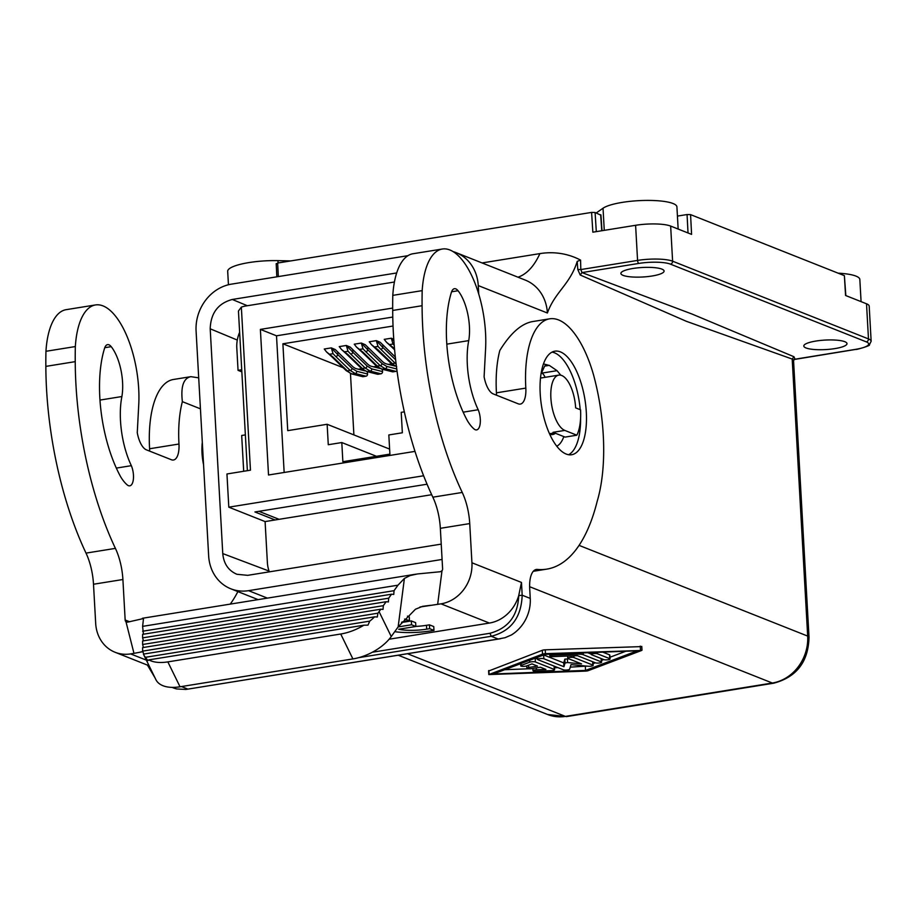 <?xml version="1.0" encoding="UTF-8"?>
<svg xmlns="http://www.w3.org/2000/svg" width="917" height="917" viewBox="0 0 917 917"><rect width="100%" height="100%" fill="white"/><g stroke="black" fill="none" stroke-linecap="round" stroke-linejoin="round"><path stroke-width="1.38" d="M284.155 472.473L276.51 335.805L392.774 317.053M404.328 411.848L401.21 412.352L402.345 432.778L388.831 434.956L389.897 454.121L342.866 461.698L341.8 442.544L328.275 444.722L327.14 424.284L287.743 430.646L282.894 343.795L393.038 326.028M350.466 373.517L353.893 434.91M358.409 369.23L361.711 368.703M373.402 366.811L376.704 366.284M388.384 364.393L391.697 363.866M394.218 345.285L392.992 344.024L391.307 338.213L384.234 339.359L386.47 342.236L392.98 347.371A1.972 1.547 133.1 0 1 391.742 347.039M391.307 338.213L393.76 339.267M367.35 371.672L367.545 373.998L356.77 371.282L352.094 368.416L337.743 354.558A1.972 1.57 134.9 0 1 335.84 356.587L333.031 353.687L331.335 347.887L324.263 349.022L326.509 351.91L333.02 357.045A1.972 1.547 133.1 0 1 331.782 356.702L346.133 370.571A1.972 1.559 -46 0 0 347.383 370.915L333.02 357.045M331.335 347.887L335.278 349.56L352.243 366.135A29.504 12.345 80.8 0 0 356.564 368.772L364.932 370.869M382.343 369.253L382.538 371.58L371.763 368.863L367.075 366.009L352.736 352.139A1.972 1.57 134.9 0 1 350.833 354.168L348.024 351.28L346.328 345.468L339.256 346.603L341.491 349.492L348.013 354.627A1.972 1.547 133.1 0 1 346.775 354.283L341.491 349.492M346.328 345.468L350.271 347.142L367.236 363.717A29.504 12.345 80.8 0 0 371.545 366.353L379.925 368.462M395.628 359.785L382.71 347.302A1.972 1.57 134.9 0 1 380.819 349.331L378.01 346.443L376.314 340.631L369.242 341.766L371.477 344.654L377.987 349.79A1.972 1.547 133.1 0 1 376.761 349.457M376.314 340.631L380.246 342.316L395.33 357.057M396.752 368.966L386.756 366.445L382.068 363.59L367.717 349.721A1.972 1.57 134.9 0 1 365.826 351.75L363.017 348.861L361.321 343.05L354.249 344.184L356.484 347.073L363.006 352.208A1.972 1.547 133.1 0 1 361.768 351.876L376.119 365.745A1.972 1.559 -46 0 0 377.357 366.089L363.006 352.208M361.321 343.05L365.253 344.723L382.229 361.298A29.504 12.345 80.8 0 0 386.538 363.934L394.906 366.043M282.894 343.795L343.176 367.717M341.8 442.544L376.44 456.288M327.14 424.284L389.622 449.089M258.926 511.319L279.089 519.32M393.106 371.832L382.332 369.115L385.151 368.668L395.926 371.374L393.106 371.832A1.972 1.754 104.1 0 1 392.465 371.809L381.69 369.092L376.119 365.745M361.39 343.187L367.717 349.721L367.877 347.428M395.926 371.374A1.972 1.754 -75.9 0 0 396.992 370.777M363.121 376.669L352.346 373.953L355.177 373.506L365.952 376.211L363.121 376.669A1.972 1.754 104.1 0 1 362.479 376.635L351.704 373.93L346.133 370.571M331.404 348.024L337.743 354.558L337.903 352.266M365.952 376.211A1.972 1.754 -75.9 0 0 367.545 373.998M380.933 373.792L378.113 374.251A1.972 1.754 104.1 0 1 377.472 374.228L366.697 371.511A1.972 1.754 104.1 0 0 367.339 371.534L370.159 371.087L380.933 373.792A1.972 1.754 -75.9 0 0 382.538 371.58M346.397 345.606L352.736 352.139L352.896 349.847M376.371 340.769L382.71 347.302L382.87 345.021M423.62 475.763L228.803 507.17L265.093 521.578L275.089 519.962L254.926 511.961L427.058 484.21M275.089 519.962L431.689 494.71M247.372 470.673L238.443 311.023L241.343 307.126A31.465 27.728 111.6 0 1 246.02 305.946L394.425 282.012M265.093 521.578L267.374 562.442A31.465 27.728 -68.4 0 0 269.346 571.841M241.847 371.855L238.053 370.353L236.804 348.002A31.465 27.728 111.6 0 1 239.635 332.275M241.343 307.126L250.456 470.18L226.946 473.974L228.803 507.17M245.366 434.899L241.687 435.483L243.693 471.269M241.733 369.757L238.053 370.353M392.671 308.066L260.382 329.398L268.521 474.995L414.988 451.382M276.51 335.805L260.382 329.398M441.226 544.125L247.705 575.337L236.918 574.283C228.425 570.626 223.714 563.726 222.762 553.581L210.199 328.802L237.285 340.058M641.487 646.6L545.225 649.821A3.278 0.722 176.8 0 0 542.314 650.291L488.899 670.923M442.086 559.45L248.564 590.663A41.964 36.978 -68.4 0 1 230.809 588.794A41.964 36.978 -68.4 0 1 208.652 555.851L196.089 331.071A41.964 36.978 111.6 0 1 231.428 284.144L407.973 255.671M641.705 650.44L545.443 653.661A3.278 0.722 176.8 0 0 542.532 654.13L488.807 674.568L585.355 671.118A3.278 0.722 176.8 0 0 588.267 670.648L641.705 650.44M545.237 654.383L637.395 650.783L585.562 670.396L493.403 673.995L545.237 654.383M586.571 666.097L570.259 667.152M557.937 667.633L554.476 667.771M532.869 668.608L531.436 668.665M528.456 668.791L504.728 669.719M625.852 651.23L609.988 657.237M603.787 659.575L601.552 660.423M595.328 662.785L593.058 663.644M537.626 659.105L535.253 658.165M568.941 658.876L564.861 659.14L563.714 662.899L543.724 654.967M597.391 652.342L597.471 653.798A3.278 0.722 176.8 0 0 593.78 653.603A3.278 0.722 176.8 0 0 591.259 654.451A3.278 0.722 176.8 0 0 591.591 654.738L603.867 659.61A3.278 0.722 176.8 0 0 607.57 659.804A3.278 0.722 176.8 0 0 610.08 658.956L609.862 655.128A3.278 0.722 176.8 0 0 609.53 654.83L602.744 652.136M591.247 654.13L587.694 652.732M535.184 658.188L535.39 661.959L554.258 669.444A3.278 0.722 176.8 0 1 554.59 669.742A3.278 0.722 176.8 0 1 551.094 670.659L536.044 671.244A3.278 0.722 176.8 0 1 532.995 670.694A3.278 0.722 176.8 0 1 536.479 669.777L545.89 669.41L540.388 667.221L531.562 668.653A3.278 0.722 176.8 0 1 526.851 668.264A3.278 0.722 176.8 0 1 528.685 667.507L537.5 666.086L531.998 663.897L526.702 665.902L526.851 668.264M535.39 661.959A3.278 0.722 176.8 0 0 529.739 662.177L521.269 665.387A3.278 0.722 176.8 0 0 520.718 665.822A3.278 0.722 176.8 0 0 523.057 666.384A3.278 0.722 176.8 0 0 526.702 665.902M573.962 657.581A3.278 0.722 176.8 0 0 570.259 657.397A3.278 0.722 176.8 0 0 567.749 658.246A3.278 0.722 176.8 0 0 568.082 658.532L581.561 663.885L567.612 662.555L565.067 662.968L563.932 666.728L543.861 658.761A3.278 0.722 176.8 0 0 540.159 658.578A3.278 0.722 176.8 0 0 537.649 659.415A3.278 0.722 176.8 0 0 537.981 659.713L563.428 669.811A3.278 0.722 176.8 0 0 566.993 670.006A3.278 0.722 176.8 0 0 569.629 669.204L571.027 664.619L588.049 666.235A3.278 0.722 176.8 0 0 591.431 666.097A3.278 0.722 176.8 0 0 593.15 665.364A3.278 0.722 176.8 0 0 592.818 665.066L573.962 657.581L573.859 655.804M563.714 662.899L563.932 666.728M610.08 658.956A3.278 0.722 176.8 0 0 609.748 658.658L597.471 653.798M583.258 654.715A6.557 1.444 176.8 0 0 577.825 654.199L553.364 655.151A3.278 0.722 176.8 0 0 549.868 656.068A3.278 0.722 176.8 0 0 552.928 656.618L577.378 655.666L595.431 662.831A3.278 0.722 176.8 0 0 599.133 663.014A3.278 0.722 176.8 0 0 601.644 662.166A3.278 0.722 176.8 0 0 601.311 661.879L583.258 654.715L583.155 652.904M585.344 666.556L585.562 670.396M396.694 272.957L232.288 299.469C218.12 303.309 210.75 313.087 210.199 328.802M478.261 285.577A41.964 36.978 -68.4 0 0 456.116 252.645L525.246 280.075A41.964 36.978 111.6 0 1 547.392 313.006L478.261 285.577L478.731 293.91M456.116 252.645A41.964 36.978 -68.4 0 0 453.262 251.659M482.055 262.938L539.907 253.608A81.292 71.641 111.6 0 1 580.564 260.107L580.816 269.564L582.008 272.59L691.957 314.015L793.939 356.724L795.039 359.12L793.537 360.324L809.023 637.246A13.113 2.877 176.8 0 0 807.682 636.089A41.964 36.978 111.6 0 1 772.343 683.027L529.636 586.708M547.392 313.006C555.106 291.675 569.847 284.878 577.229 261.379L580.564 260.107M228.448 284.751L227.691 271.34A38.021 8.356 -3.2 0 1 277.954 260.634L290.735 260.921M276.464 263.867L277.668 263.03L591.591 212.412L592.852 232.184L635.607 225.295L637.567 260.417A2.625 1.1 80.8 0 0 638.862 263.42L582.008 272.59L580.197 275.008L686.443 321.34L792.196 359.051L792.976 361.321M845.829 295.583L844.385 275.65L690.57 214.624L691.59 234.385L670.648 226.075A26.226 5.766 176.8 0 0 635.607 225.295M591.591 212.412L595.087 212.492L600.784 215.14M794.053 359.361L855.481 349.377A2.625 1.1 80.8 0 0 855.756 349.411C855.905 350.03 871.345 345.388 869.305 344.941L871.15 341.25L869.19 306.129A26.226 5.766 176.8 0 0 866.519 303.791L845.566 295.48L844.385 275.65M838.127 273.174A38.021 8.356 -3.2 0 1 859.837 279.479L861.074 301.636M678.156 229.055L676.918 206.898A38.021 8.356 176.8 0 0 644.96 200.433A38.021 8.356 176.8 0 0 603.031 208.228L596.256 212.95M844.798 341.697A21.63 4.757 -3.2 0 1 846.999 343.611A21.63 4.757 -3.2 0 1 830.412 349.194A21.63 4.757 -3.2 0 1 805.997 347.956A21.63 4.757 -3.2 0 1 803.796 346.03A21.63 4.757 -3.2 0 1 820.394 340.459A21.63 4.757 -3.2 0 1 844.798 341.697M661.891 269.117A21.63 4.757 -3.2 0 1 664.091 271.031A21.63 4.757 -3.2 0 1 647.494 276.613A21.63 4.757 -3.2 0 1 623.09 275.375A21.63 4.757 -3.2 0 1 620.889 273.449A21.63 4.757 -3.2 0 1 637.487 267.879A21.63 4.757 -3.2 0 1 661.891 269.117M856.008 349.297A2.625 1.1 80.8 0 1 855.756 349.411L793.732 359.567M688.025 232.964L687.062 214.544L677.434 216.091M687.062 214.544L690.57 214.624M577.229 261.379L577.79 269.495L580.816 269.564L637.567 260.417A26.226 5.766 176.8 0 1 672.608 261.196A2.625 2.315 111.6 0 1 670.396 264.13A23.601 5.193 176.8 0 0 638.862 263.42M577.79 269.495L580.197 275.008M576.85 435.197A39.339 16.46 -99.2 0 0 580.553 409.819L575.647 407.87A28.186 11.795 80.8 0 0 561.731 375.5A28.186 11.795 80.8 0 0 558.774 375.122A28.186 11.795 80.8 0 0 551.163 401.428A28.186 11.795 80.8 0 0 564.803 430.417L576.85 435.197L565.09 437.1L553.043 432.308L564.803 430.417M546.784 364.611L546.223 364.771A13.113 5.491 -99.2 0 0 544.205 367.075L541.007 374.125M555.427 433.26A29.504 12.345 -99.2 0 1 552.676 434.543A29.504 12.345 -99.2 0 1 549.684 434.2M543.46 363.969A41.964 17.561 80.8 0 1 545.695 364.553A41.964 17.561 80.8 0 1 546.223 364.771L549.237 365.367L557.043 370.674L560.768 375.202M586.307 412.1A52.452 21.951 80.8 0 0 554.911 351.177A52.452 21.951 80.8 0 0 540.216 393.817A52.452 21.951 80.8 0 0 571.612 454.74A52.452 21.951 80.8 0 0 586.307 412.1M458.053 290.735A35.408 14.81 -99.2 0 1 468.736 340.608A56.384 23.59 80.8 0 0 478.193 409.75A13.113 5.491 -99.2 0 1 476.622 429.901A13.113 5.491 -99.2 0 1 474.284 429.167A43.271 18.111 -99.2 0 1 467.441 420.765A91.654 38.354 -99.2 0 1 451.416 292.294A13.113 5.491 -99.2 0 1 454.419 288.706A13.113 5.491 -99.2 0 1 458.053 290.735L451.6 291.778M372.313 652.239L489.976 633.269L491.271 636.283L498.183 639.023L505.061 637.705L511.411 634.954A36.714 32.359 -68.4 0 0 530.255 598.411L529.705 588.645A23.601 9.881 -99.2 0 1 536.319 569.457A23.601 9.881 -99.2 0 1 537.385 569.434A207.173 86.691 -99.2 0 0 546.784 569.125L533.293 571.302M496.487 395.193A19.67 8.23 -99.2 0 0 496.429 392.831L525.819 388.097A85.235 35.66 -99.2 0 1 549.696 318.818A85.235 35.66 -99.2 0 1 593.528 374.847A125.618 52.567 -99.2 0 1 597.196 501.278A207.173 86.691 -99.2 0 1 546.784 569.125M525.819 388.097A19.67 8.23 -99.2 0 1 520.306 404.088A19.67 8.23 -99.2 0 1 518.243 403.824L493.186 393.886A19.67 8.23 -99.2 0 1 484.107 376.738L485.597 348.598A72.122 30.181 -99.2 0 0 442.384 249.011L412.982 253.745A72.122 30.181 -99.2 0 0 392.797 295.366A229.33 95.964 80.8 0 0 392.694 310.462A207.173 86.691 80.8 0 0 432.847 497.186A39.339 16.46 -99.2 0 1 440.343 528.318L469.733 523.584L471.934 562.774A36.714 32.359 -68.4 0 1 441.008 603.844L419.975 607.008M392.797 295.366L422.187 290.632A72.122 30.181 -99.2 0 1 442.384 249.011M422.187 290.632A229.33 95.964 80.8 0 0 422.084 305.716A207.173 86.691 80.8 0 0 462.248 492.452A39.339 16.46 -99.2 0 1 469.733 523.584M446.82 344.15L468.736 340.608M463.165 412.169L478.193 409.75M545.134 377.323A13.113 5.491 80.8 0 0 542.096 373.081L557.043 370.674M391.525 594.216L388.682 598.182L142.605 637.865L142.616 634.346L391.525 594.216L393.76 594.445L394.046 590.686L397.978 585.184L404.397 578.444L410.128 575.544L417.522 573.939L440.378 571.727L441.994 570.741A2.625 2.315 111.6 0 0 442.613 568.792L440.343 528.318M496.429 392.831A85.235 35.66 -99.2 0 1 499.822 350.477C510.368 333.364 521.2 323.747 532.318 321.615L549.696 318.818M392.694 310.462L422.084 305.716M498.183 639.023L185.91 689.446L176.58 688.942A36.714 32.359 111.6 0 1 173.393 687.899L172.098 687.383M430.451 605.312L422.599 606.332L415.47 609.232L398.15 626.884L391.25 636.536A36.714 19.601 -26.1 0 1 352.896 658.922L340.723 634.014A36.714 19.601 -26.1 0 0 363.854 625.211L368.004 625.13L369.734 621.141A36.714 19.601 -26.1 0 0 374.606 616.843L377.334 616.992L377.884 613.198L142.674 651.116A36.714 19.601 -26.1 0 1 142.605 649.763L142.605 647.62L380.796 609.209L383.031 609.438L383.317 605.678L142.605 644.491L143.419 647.482M377.884 613.198A36.714 19.601 -26.1 0 0 379.065 611.639L380.796 609.209M340.723 634.014L167.845 661.891A36.714 19.601 -26.1 0 1 148.806 659.885L363.854 625.211M352.896 658.922L180.03 686.787L167.845 661.891M148.806 659.885L147.878 660.618L145.471 657.306L369.734 621.141M180.03 686.787A36.714 19.601 -26.1 0 1 155.89 679.646L143.705 654.738A36.714 19.601 -26.1 0 1 143.43 654.119L374.606 616.843M143.705 654.738A36.714 19.601 -26.1 0 0 145.471 657.306M143.705 654.073L142.674 651.116M202.313 442.326A32.783 13.721 80.8 0 0 203.563 464.736M121.892 396.534A56.384 23.59 80.8 0 0 131.349 465.676A13.113 5.491 -99.2 0 1 129.778 485.827A13.113 5.491 -99.2 0 1 127.44 485.093A43.271 18.111 -99.2 0 1 120.608 476.691A91.654 38.354 -99.2 0 1 104.584 348.219A13.113 5.491 -99.2 0 1 107.576 344.632A13.113 5.491 -99.2 0 1 111.209 346.66A35.408 14.81 -99.2 0 1 121.892 396.534L99.976 400.076M149.643 451.118A19.67 8.23 -99.2 0 0 149.586 448.757L178.975 444.023A85.235 35.66 -99.2 0 1 182.368 401.657L200.433 408.833M178.975 444.023A19.67 8.23 -99.2 0 1 173.462 460.013A19.67 8.23 -99.2 0 1 171.41 459.749L146.342 449.811A19.67 8.23 -99.2 0 1 137.263 432.664L138.754 404.523A72.122 30.181 -99.2 0 0 95.54 304.937L66.15 309.671A72.122 30.181 -99.2 0 0 45.953 351.291A229.33 95.964 80.8 0 0 45.85 366.387A207.173 86.691 80.8 0 0 86.015 553.111A39.339 16.46 -99.2 0 1 93.5 584.244L122.901 579.51L125.159 619.984A2.625 2.315 -68.4 0 0 125.973 621.703L127.635 622.15L143.499 618.528L142.616 626.357L143.43 634.22M45.953 351.291L75.343 346.557A72.122 30.181 -99.2 0 1 95.54 304.937M75.343 346.557A229.33 95.964 80.8 0 0 75.24 361.642A207.173 86.691 80.8 0 0 115.404 548.377A39.339 16.46 -99.2 0 1 122.901 579.51M237.881 591.603A207.173 86.691 -99.2 0 1 230.247 604.12M146.342 660.137L130.615 653.901A36.714 32.359 111.6 0 1 115.072 652.262A36.714 32.359 111.6 0 1 95.689 623.445L93.5 584.244M149.586 448.757A85.235 35.66 -99.2 0 1 173.462 379.478L190.839 376.669L198.702 377.838M116.321 468.094L131.349 465.676M389.14 639.218L489.403 623.056A36.714 32.359 -68.4 0 0 518.713 595.637L522.186 595.213L521.475 582.444L518.713 595.637C517.864 615.754 508.282 628.294 489.976 633.269M401.531 622.505L411.309 620.935L415.63 622.643L415.848 626.483L398.689 629.245A22.948 5.044 176.8 0 0 426.703 629.154L429.649 628.672L433.97 630.392L431.024 630.862A32.783 7.21 176.8 0 1 394.723 631.675M415.837 626.403A22.948 5.044 176.8 0 0 426.497 625.314L429.431 624.844L433.752 626.563L433.97 630.392M407.457 616.121L409.269 616.843L409.486 620.671L404.58 619.055M142.857 651.689L133.974 653.351L125.973 621.703L127.635 622.15M130.615 653.901L133.974 653.351M398.116 626.93L411.527 624.764L415.848 626.483M409.486 620.671L406.54 621.153A22.948 5.044 176.8 0 0 401.91 622.058M411.309 620.935L411.527 624.764M429.431 624.844L429.649 628.672M140.324 652.09L142.8 651.494M394.046 590.686L142.616 631.228M142.605 644.491L142.605 640.983L386.16 601.712L388.395 601.942L388.682 598.182M142.605 637.865L143.43 640.845M386.16 601.712L383.317 605.678M182.368 401.657C180.66 386.527 183.492 378.194 190.839 376.669M45.85 366.387L75.24 361.642M365.826 351.75L380.177 365.631L377.357 366.089A34.032 14.236 -99.2 0 0 382.332 369.115A1.972 1.754 104.1 0 1 381.69 369.092M382.068 363.59A1.972 1.559 -46 0 1 380.177 365.631L385.151 368.668A1.972 1.754 -75.9 0 0 386.756 366.445M363.017 348.861L359.877 349.366M394.528 348.861L392.98 347.371M393.886 340.952L391.364 338.35M392.992 344.024L389.863 344.528M335.84 356.587L350.202 370.468L347.383 370.915A34.032 14.236 -99.2 0 0 352.346 373.953A1.972 1.754 104.1 0 1 351.704 373.93M333.031 353.687L329.891 354.203M352.094 368.416A1.972 1.559 -46 0 1 350.202 370.468L355.177 373.506A1.972 1.754 -75.9 0 0 356.77 371.282M378.113 374.251L367.339 371.534A34.032 14.236 -99.2 0 1 362.375 368.508L348.013 354.627M366.697 371.511L361.126 368.153A1.972 1.559 -46 0 0 362.375 368.508L365.195 368.049L370.159 371.087A1.972 1.754 -75.9 0 0 371.763 368.863M350.833 354.168L365.195 368.049A1.972 1.559 -46 0 0 367.075 366.009M348.024 351.28L344.884 351.784M396.683 366.674L391.112 363.327A1.972 1.559 -46 0 0 392.35 363.671L377.987 349.79M396.419 366.422A34.032 14.236 -99.2 0 1 392.35 363.671L395.17 363.212L396.133 364.072M380.819 349.331L395.17 363.212A1.972 1.559 -46 0 0 395.984 362.891M378.01 346.443L374.87 346.947M398.219 655.219L547.655 714.526A41.964 36.978 -68.4 0 0 565.422 716.395L772.343 683.027A13.113 5.491 80.8 0 0 773.719 683.199C796.586 677.136 808.358 661.822 809.023 637.246M547.655 714.526L566.786 716.567A13.113 5.491 80.8 0 1 565.422 716.395L407.492 653.729M267.386 598.125L248.564 590.663M536.376 667.874L536.479 669.777M554.063 666.097L554.258 669.444M529.636 660.297L529.739 662.177M521.165 663.495L521.269 665.387M528.559 665.203L528.685 667.507M567.405 658.727L567.612 662.555M564.861 659.14L565.067 662.968M543.643 654.99L543.861 658.761M592.634 661.719L592.818 665.066M609.53 654.83L609.748 658.658M601.128 658.521L601.311 661.879M577.767 653.11L577.825 654.199M553.306 654.073L553.364 655.151M640.238 646.107L640.456 649.935M545.225 649.821L545.443 653.661M542.314 650.291L542.532 654.13M488.876 670.51L489.093 674.339M793.939 356.724L792.196 359.051L807.682 636.089L579.051 545.363M269.071 571.073L222.762 553.581M232.288 299.469L247.349 305.728M517.99 277.198A131.12 54.871 80.8 0 0 539.907 253.608M278.092 262.961L277.954 260.634M855.481 349.377A23.601 5.193 176.8 0 0 866.267 341.846L670.396 264.13M871.15 341.25A26.226 5.766 176.8 0 0 868.479 338.923A2.625 2.315 111.6 0 1 866.267 341.846M866.519 303.791L868.479 338.923L672.608 261.196L670.648 226.075M277.668 263.03L278.31 276.579M600.658 214.704L601.747 230.752M595.087 212.492L596.314 231.623M604.269 230.339L603.031 208.228M556.722 446.201A41.964 17.561 80.8 0 0 563.829 436.595M580.197 409.67A52.452 21.951 80.8 0 0 554.533 352.816A52.452 21.951 80.8 0 0 552.057 352.128M568.597 454.729A52.452 21.951 80.8 0 0 569.446 454.247A52.452 21.951 80.8 0 0 580.599 418.003M530.255 598.411L522.186 595.213C521.303 617.508 510.998 631.194 491.271 636.283L358.707 657.649M521.475 582.444L471.934 562.774M549.237 365.367L544.755 366.089M432.847 497.186L462.248 492.452M437.65 604.395L441.994 570.741M535.299 569.766L537.385 569.434M187.79 689.068L181.463 686.558M391.25 636.536L379.065 611.639M129.652 621.772L125.159 619.984M104.756 347.703L111.209 346.66M489.403 623.056L441.008 603.844M426.497 625.314L426.703 629.154M398.15 626.884L404.397 578.444M397.978 585.184L142.616 626.357M86.015 553.111L115.404 548.377M361.791 351.899L356.484 347.073M394.608 349.801L391.765 347.05M391.777 347.062L386.47 342.236M331.816 356.736L326.509 351.91M361.126 368.153L346.786 354.306M391.112 363.327L371.477 344.654M532.869 668.436L532.995 670.694M554.395 666.223L554.59 669.742M520.604 663.713L520.718 665.822M537.522 657.306L537.649 659.415M592.955 661.845L593.15 665.364M567.623 656.045L567.749 658.246M591.156 652.595L591.259 654.451M549.764 654.211L549.868 656.068M601.449 658.647L601.644 662.166M641.774 646.382L641.992 650.21M488.601 670.74L488.807 674.568M258.101 599.626L230.809 588.794M276.2 263.626L276.831 276.819M601.999 230.706L600.933 214.933M566.786 716.567L773.719 683.199M540.503 378.068L558.774 375.122M500.602 638.713L185.91 689.446M115.072 652.262L149.093 665.765M416.02 574.157L142.399 618.276M154.927 677.686L147.454 665.112M549.478 433.73L554.567 432.916"/></g></svg>
